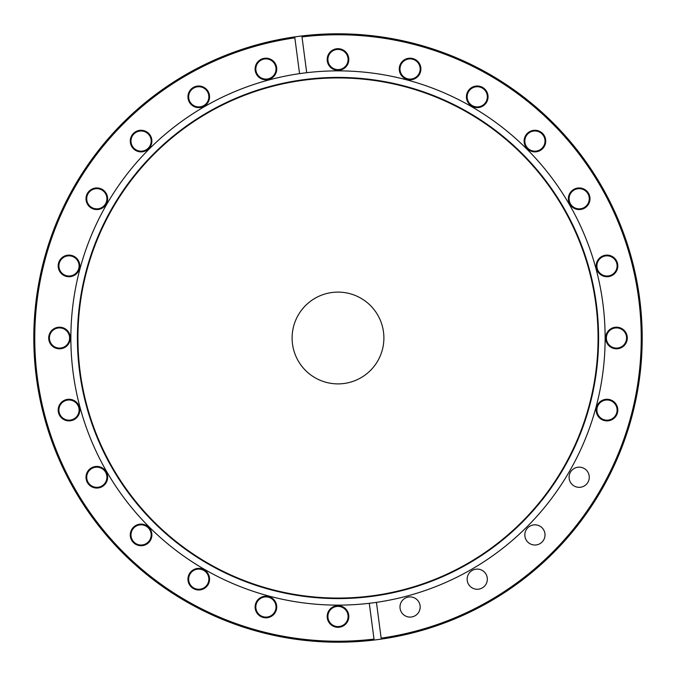 <?xml version="1.0" encoding="UTF-8"?>
<svg xmlns="http://www.w3.org/2000/svg" width="676" height="676" viewBox="0 0 676 676"><rect width="100%" height="100%" fill="white"/><g stroke="black" fill="none" stroke-linecap="round" stroke-linejoin="round"><path stroke-width="1.01" d="M338 292.108A45.892 45.892 0 0 0 292.108 338A45.892 45.892 0 0 0 338 383.892A45.892 45.892 0 0 0 383.892 338A45.892 45.892 0 0 0 338 292.108M338 34.763A303.237 303.237 0 0 0 301.995 36.91L301.868 35.955A304.2 304.2 0 0 1 641.423 316.309A304.2 304.2 0 0 1 381.281 639.107L376.439 602.358A267.138 267.138 0 0 1 369.29 603.296L374.132 640.045A304.2 304.2 0 0 1 34.577 359.691A304.2 304.2 0 0 1 294.719 36.893L294.846 37.848A303.237 303.237 0 0 0 37.357 377.58A303.237 303.237 0 0 0 374.005 639.09L374.132 640.045A304.2 304.2 0 0 0 381.281 639.107L381.154 638.152A303.237 303.237 0 0 0 640.468 316.368A303.237 303.237 0 0 0 338 34.763M265.921 79.81A10.816 10.816 0 0 1 255.105 69.003A10.816 10.816 0 0 1 265.921 58.187A10.816 10.816 0 0 1 276.738 69.003A10.816 10.816 0 0 1 265.921 79.81M265.921 58.905A10.089 10.089 0 0 0 255.832 69.003A10.089 10.089 0 0 0 265.921 79.092A10.089 10.089 0 0 0 276.011 69.003A10.089 10.089 0 0 0 265.921 58.905M338 70.321A10.816 10.816 0 0 1 327.184 59.513A10.816 10.816 0 0 1 338 48.697A10.816 10.816 0 0 1 348.816 59.513A10.816 10.816 0 0 1 338 70.321M338 49.416A10.089 10.089 0 0 0 327.911 59.513A10.089 10.089 0 0 0 338 69.603A10.089 10.089 0 0 0 348.089 59.513A10.089 10.089 0 0 0 338 49.416M477.248 107.636A10.816 10.816 0 0 1 466.432 96.82A10.816 10.816 0 0 1 477.248 86.004A10.816 10.816 0 0 1 488.055 96.82A10.816 10.816 0 0 1 477.248 107.636M477.248 86.731A10.089 10.089 0 0 0 467.15 96.82A10.089 10.089 0 0 0 477.248 106.909A10.089 10.089 0 0 0 487.337 96.82A10.089 10.089 0 0 0 477.248 86.731M410.079 79.81A10.816 10.816 0 0 1 399.262 69.003A10.816 10.816 0 0 1 410.079 58.187A10.816 10.816 0 0 1 420.894 69.003A10.816 10.816 0 0 1 410.079 79.81M410.079 58.905A10.089 10.089 0 0 0 399.989 69.003A10.089 10.089 0 0 0 410.079 79.092A10.089 10.089 0 0 0 420.168 69.003A10.089 10.089 0 0 0 410.079 58.905M534.919 151.889A10.816 10.816 0 0 1 524.111 141.081A10.816 10.816 0 0 1 534.919 130.265A10.816 10.816 0 0 1 545.735 141.081A10.816 10.816 0 0 1 534.919 151.889M534.919 130.983A10.089 10.089 0 0 0 524.83 141.081A10.089 10.089 0 0 0 534.919 151.171A10.089 10.089 0 0 0 545.017 141.081A10.089 10.089 0 0 0 534.919 130.983M579.18 209.568A10.816 10.816 0 0 1 568.364 198.752A10.816 10.816 0 0 1 579.18 187.945A10.816 10.816 0 0 1 589.996 198.752A10.816 10.816 0 0 1 579.18 209.568M579.18 188.663A10.089 10.089 0 0 0 569.091 198.752A10.089 10.089 0 0 0 579.18 208.85A10.089 10.089 0 0 0 589.269 198.752A10.089 10.089 0 0 0 579.18 188.663M606.997 276.738A10.816 10.816 0 0 1 596.19 265.921A10.816 10.816 0 0 1 606.997 255.105A10.816 10.816 0 0 1 617.813 265.921A10.816 10.816 0 0 1 606.997 276.738M606.997 255.832A10.089 10.089 0 0 0 596.908 265.921A10.089 10.089 0 0 0 606.997 276.011A10.089 10.089 0 0 0 617.095 265.921A10.089 10.089 0 0 0 606.997 255.832M616.487 348.816A10.816 10.816 0 0 1 605.679 338A10.816 10.816 0 0 1 616.487 327.184A10.816 10.816 0 0 1 627.303 338A10.816 10.816 0 0 1 616.487 348.816M616.487 327.911A10.089 10.089 0 0 0 606.397 338A10.089 10.089 0 0 0 616.487 348.089A10.089 10.089 0 0 0 626.584 338A10.089 10.089 0 0 0 616.487 327.911M606.997 420.894A10.816 10.816 0 0 1 596.19 410.079A10.816 10.816 0 0 1 606.997 399.262A10.816 10.816 0 0 1 617.813 410.079A10.816 10.816 0 0 1 606.997 420.894M606.997 399.989A10.089 10.089 0 0 0 596.908 410.079A10.089 10.089 0 0 0 606.997 420.168A10.089 10.089 0 0 0 617.095 410.079A10.089 10.089 0 0 0 606.997 399.989M338 627.303A10.816 10.816 0 0 1 327.184 616.487A10.816 10.816 0 0 1 338 605.679A10.816 10.816 0 0 1 348.816 616.487A10.816 10.816 0 0 1 338 627.303M338 606.397A10.089 10.089 0 0 0 327.911 616.487A10.089 10.089 0 0 0 338 626.584A10.089 10.089 0 0 0 348.089 616.487A10.089 10.089 0 0 0 338 606.397M265.921 617.813A10.816 10.816 0 0 1 255.105 606.997A10.816 10.816 0 0 1 265.921 596.19A10.816 10.816 0 0 1 276.738 606.997A10.816 10.816 0 0 1 265.921 617.813M265.921 596.908A10.089 10.089 0 0 0 255.832 606.997A10.089 10.089 0 0 0 265.921 617.095A10.089 10.089 0 0 0 276.011 606.997A10.089 10.089 0 0 0 265.921 596.908M198.752 589.996A10.816 10.816 0 0 1 187.945 579.18A10.816 10.816 0 0 1 198.752 568.364A10.816 10.816 0 0 1 209.568 579.18A10.816 10.816 0 0 1 198.752 589.996M198.752 569.091A10.089 10.089 0 0 0 188.663 579.18A10.089 10.089 0 0 0 198.752 589.269A10.089 10.089 0 0 0 208.85 579.18A10.089 10.089 0 0 0 198.752 569.091M141.081 545.735A10.816 10.816 0 0 1 130.265 534.919A10.816 10.816 0 0 1 141.081 524.111A10.816 10.816 0 0 1 151.889 534.919A10.816 10.816 0 0 1 141.081 545.735M141.081 524.83A10.089 10.089 0 0 0 130.983 534.919A10.089 10.089 0 0 0 141.081 545.017A10.089 10.089 0 0 0 151.171 534.919A10.089 10.089 0 0 0 141.081 524.83M96.82 488.055A10.816 10.816 0 0 1 86.004 477.248A10.816 10.816 0 0 1 96.82 466.432A10.816 10.816 0 0 1 107.636 477.248A10.816 10.816 0 0 1 96.82 488.055M96.82 467.15A10.089 10.089 0 0 0 86.731 477.248A10.089 10.089 0 0 0 96.82 487.337A10.089 10.089 0 0 0 106.909 477.248A10.089 10.089 0 0 0 96.82 467.15M69.003 420.894A10.816 10.816 0 0 1 58.187 410.079A10.816 10.816 0 0 1 69.003 399.262A10.816 10.816 0 0 1 79.81 410.079A10.816 10.816 0 0 1 69.003 420.894M69.003 399.989A10.089 10.089 0 0 0 58.905 410.079A10.089 10.089 0 0 0 69.003 420.168A10.089 10.089 0 0 0 79.092 410.079A10.089 10.089 0 0 0 69.003 399.989M59.513 348.816A10.816 10.816 0 0 1 48.697 338A10.816 10.816 0 0 1 59.513 327.184A10.816 10.816 0 0 1 70.321 338A10.816 10.816 0 0 1 59.513 348.816M59.513 327.911A10.089 10.089 0 0 0 49.416 338A10.089 10.089 0 0 0 59.513 348.089A10.089 10.089 0 0 0 69.603 338A10.089 10.089 0 0 0 59.513 327.911M69.003 276.738A10.816 10.816 0 0 1 58.187 265.921A10.816 10.816 0 0 1 69.003 255.105A10.816 10.816 0 0 1 79.81 265.921A10.816 10.816 0 0 1 69.003 276.738M69.003 255.832A10.089 10.089 0 0 0 58.905 265.921A10.089 10.089 0 0 0 69.003 276.011A10.089 10.089 0 0 0 79.092 265.921A10.089 10.089 0 0 0 69.003 255.832M96.82 209.568A10.816 10.816 0 0 1 86.004 198.752A10.816 10.816 0 0 1 96.82 187.945A10.816 10.816 0 0 1 107.636 198.752A10.816 10.816 0 0 1 96.82 209.568M96.82 188.663A10.089 10.089 0 0 0 86.731 198.752A10.089 10.089 0 0 0 96.82 208.85A10.089 10.089 0 0 0 106.909 198.752A10.089 10.089 0 0 0 96.82 188.663M141.081 151.889A10.816 10.816 0 0 1 130.265 141.081A10.816 10.816 0 0 1 141.081 130.265A10.816 10.816 0 0 1 151.889 141.081A10.816 10.816 0 0 1 141.081 151.889M141.081 130.983A10.089 10.089 0 0 0 130.983 141.081A10.089 10.089 0 0 0 141.081 151.171A10.089 10.089 0 0 0 151.171 141.081A10.089 10.089 0 0 0 141.081 130.983M198.752 107.636A10.816 10.816 0 0 1 187.945 96.82A10.816 10.816 0 0 1 198.752 86.004A10.816 10.816 0 0 1 209.568 96.82A10.816 10.816 0 0 1 198.752 107.636M198.752 86.731A10.089 10.089 0 0 0 188.663 96.82A10.089 10.089 0 0 0 198.752 106.909A10.089 10.089 0 0 0 208.85 96.82A10.089 10.089 0 0 0 198.752 86.731M410.079 617.095A10.089 10.089 0 0 1 399.989 606.997A10.089 10.089 0 0 1 410.079 596.908A10.089 10.089 0 0 1 420.168 606.997A10.089 10.089 0 0 1 410.079 617.095M477.248 589.269A10.089 10.089 0 0 1 467.15 579.18A10.089 10.089 0 0 1 477.248 569.091A10.089 10.089 0 0 1 487.337 579.18A10.089 10.089 0 0 1 477.248 589.269M534.919 545.017A10.089 10.089 0 0 1 524.83 534.919A10.089 10.089 0 0 1 534.919 524.83A10.089 10.089 0 0 1 545.017 534.919A10.089 10.089 0 0 1 534.919 545.017M579.18 487.337A10.089 10.089 0 0 1 569.091 477.248A10.089 10.089 0 0 1 579.18 467.15A10.089 10.089 0 0 1 589.269 477.248A10.089 10.089 0 0 1 579.18 487.337M338 598.59A260.59 260.59 0 0 1 77.41 338A260.59 260.59 0 0 1 338 77.41A260.59 260.59 0 0 1 598.59 338A260.59 260.59 0 0 1 338 598.59M338 598.066A260.066 260.066 0 0 1 77.934 338A260.066 260.066 0 0 1 338 77.934A260.066 260.066 0 0 1 598.066 338A260.066 260.066 0 0 1 338 598.066M369.29 603.296A267.138 267.138 0 0 1 71.563 357.266A267.138 267.138 0 0 1 338 70.862A267.138 267.138 0 0 1 604.437 318.734A267.138 267.138 0 0 1 376.439 602.358M306.71 72.704L301.868 35.955A304.2 304.2 0 0 0 294.719 36.893L299.561 73.642"/></g></svg>
